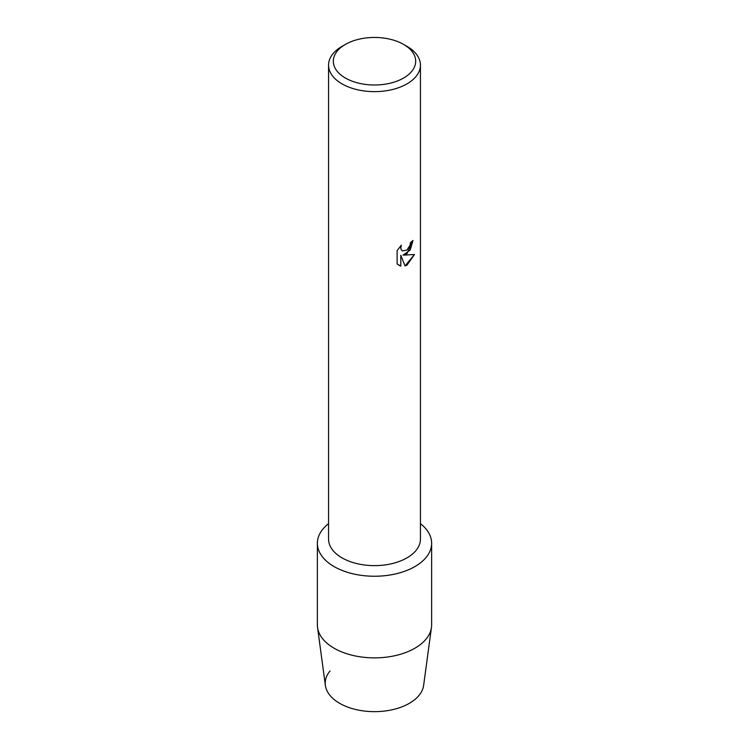 <?xml version="1.0" encoding="UTF-8"?>
<svg xmlns="http://www.w3.org/2000/svg" width="749" height="749" viewBox="0 0 749 749"><rect width="100%" height="100%" fill="white"/><g stroke="black" fill="none" stroke-linecap="round" stroke-linejoin="round"><path stroke-width="1.12" d="M431.63 543.259A57.13 32.984 180 0 1 414.899 566.581A57.13 32.984 180 0 0 420.442 523.654A57.13 32.984 180 0 1 431.63 543.259L431.63 624.891A57.13 32.984 180 0 1 431.461 627.456L423.625 685.419A49.275 28.453 180 0 1 409.347 703.32A49.275 28.453 180 0 1 346.047 706.429A49.275 28.453 180 0 1 330.037 670.935M403.617 44.416L406.988 46.354A45.942 26.524 180 0 1 420.442 65.116L420.442 539.102A45.942 26.524 180 0 1 406.988 557.865A45.942 26.524 180 0 1 356.917 563.613A45.942 26.524 180 0 1 328.558 539.102L328.558 65.116A45.942 26.524 180 0 1 342.012 46.354L345.383 44.416A41.186 23.781 180 0 1 403.617 44.416A41.186 23.781 180 0 1 403.617 78.036A41.186 23.781 180 0 1 345.383 78.036A41.186 23.781 180 0 1 345.383 44.416L342.012 46.354M414.899 566.581A57.13 32.984 180 0 1 337.219 568.248A57.13 32.984 180 0 1 328.558 523.654A57.13 32.984 180 0 0 317.37 543.259A57.13 32.984 180 0 0 352.639 573.734A57.13 32.984 180 0 0 414.899 566.581M406.988 253.658L403.046 255.156L414.487 254.501L406.988 265.146L405.05 265.961L400.809 255.297L400.809 266.092L397.12 263.92L397.12 250.597L401.37 245.157L400.799 247.807L401.211 249.707L402.372 250.952L406.988 250.072L409.993 245.316L410.433 242.554A45.942 26.524 0 0 0 413.008 240.495L406.988 253.658M420.442 65.116A45.942 26.524 180 0 1 406.988 83.869A45.942 26.524 180 0 1 356.917 89.618A45.942 26.524 180 0 1 328.558 65.116M412.971 240.523L410.19 250.054L403.046 255.156M402.363 250.943L401.183 249.679L400.762 247.788L401.305 245.232M398.843 265.286L400.781 266.064L400.809 255.297M405.04 265.942L414.45 254.51M431.461 627.456A57.13 32.984 180 0 1 414.899 648.213A57.13 32.984 180 0 1 354.708 655.834A57.13 32.984 180 0 1 317.539 627.456A57.13 32.984 180 0 1 317.37 624.891L317.37 543.259M409.347 703.32A49.275 28.453 180 0 1 357.432 709.893A49.275 28.453 180 0 1 325.375 685.419L317.539 627.456"/></g></svg>

